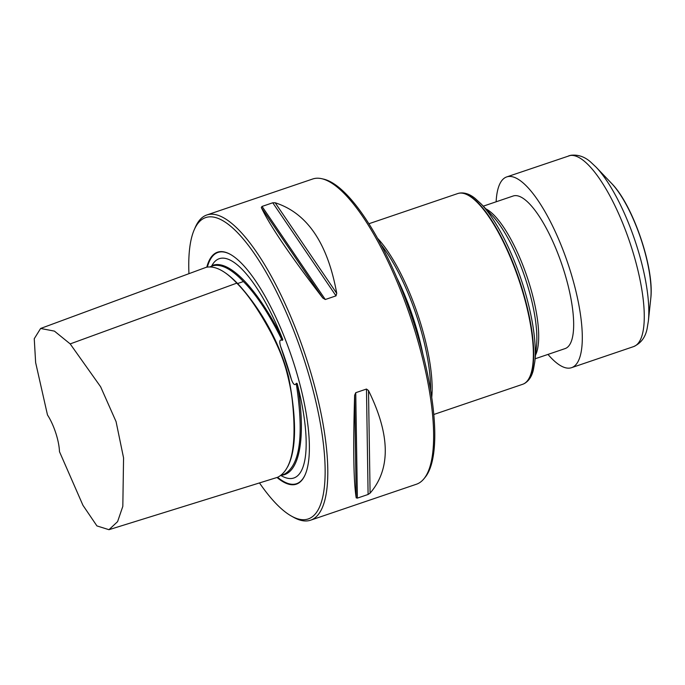 <?xml version="1.0" encoding="UTF-8"?>
<svg xmlns="http://www.w3.org/2000/svg" width="685" height="685" viewBox="0 0 685 685"><rect width="100%" height="100%" fill="white"/><g stroke="black" fill="none" stroke-linecap="round" stroke-linejoin="round"><path stroke-width="1.03" d="M59.475 451.655L82.945 505.299L96.927 525.917L108.966 529.693L117.597 521.619L122.82 506.352L123.565 457.905L116.073 421.635L100.635 386.794L70.187 343.904L54.432 331.12L40.62 328.466L34.25 338.715L35.637 362.579L47.488 414.973A28.205 8.417 71.2 0 1 59.475 451.655M305.262 474.465A122.127 36.442 -108.8 0 1 277.613 477.299C292.127 469.987 297.025 444.308 292.281 400.263C291.236 391.049 289.087 380.5 285.842 368.616C281.27 353.349 276.826 344.521 272.005 334.665C259.615 311.324 247.876 294.148 236.77 283.145C225.339 270.858 215.167 265.566 206.262 267.278L40.62 328.466M281.004 475.553A115.825 34.558 -108.8 0 0 287.015 478.121A115.825 34.558 -108.8 0 0 297.513 384.833C297.333 383.54 296.913 383.069 296.237 383.412C294.285 386.939 292.238 381.562 291.51 379.798L280.507 346.148C280.054 344.281 278.504 338.673 282.151 340.334C282.905 340.214 282.965 339.589 282.348 338.45A115.825 34.558 -108.8 0 0 213.814 262.68A115.825 34.558 -108.8 0 0 211.853 265.686C228.336 258.176 257.68 288.479 282.348 338.45M211.853 265.686L210.963 266.85M297.513 384.833C306.4 437.013 299.559 473.909 281.424 475.236M259.478 482.934A159.168 47.496 -108.8 0 0 291.493 516.122L293.745 517.38A161.189 48.096 -108.8 0 0 310.588 520.189L416.437 484.226A161.189 48.096 -108.8 0 0 423.809 478.926L425.008 477.471A160.179 47.796 -108.8 0 0 413.389 321.616A160.179 47.796 -108.8 0 0 323.645 179.127L321.796 178.708A161.189 48.096 -108.8 0 0 312.728 178.99L206.879 214.953A161.189 48.096 -108.8 0 0 195.234 227.446L194.206 229.817A159.168 47.496 -108.8 0 0 188.949 273.675M423.809 478.926A161.189 48.096 -108.8 0 0 412.105 322.087A161.189 48.096 -108.8 0 0 321.796 178.708M356.209 497.867C353.58 481.76 353.049 447.562 354.625 395.279L355.746 392.693L366.475 389.046L368.504 390.561C390.313 434.898 390.844 469.097 370.088 493.149L368.102 494.467L357.382 498.115L356.209 497.867L354.625 395.279M322.849 298.069C290.397 255.865 269.881 225.673 261.302 207.495L262.038 206.425L272.767 202.786L275.182 202.777C307.145 213.009 327.661 243.209 336.729 293.36L336.018 295.869L325.289 299.508L322.849 298.069L261.302 207.495M310.588 520.189A161.189 48.096 -108.8 0 0 304.268 352.099A161.189 48.096 -108.8 0 0 206.879 214.953M291.493 516.122A159.168 47.496 -108.8 0 0 301.88 352.912A159.168 47.496 -108.8 0 0 194.206 229.817M277.023 477.479A122.504 36.553 -108.8 0 0 305.167 474.688A122.504 36.553 -108.8 0 0 291.519 356.431A122.504 36.553 -108.8 0 0 230.297 254.34A122.504 36.553 -108.8 0 0 206.81 267.099M381.125 244.793A100.335 29.943 71.2 0 1 417.225 317.849A100.335 29.943 71.2 0 1 430.591 390.373M377.623 238.363A100.738 30.063 71.2 0 1 418.706 317.36A100.738 30.063 71.2 0 1 431.73 397.608M368.932 223.73L457.794 193.538A100.738 30.063 71.2 0 1 458.582 193.316A100.738 30.063 71.2 0 1 519.906 282.974A100.738 30.063 71.2 0 1 523.374 384.011A100.738 30.063 71.2 0 1 522.612 384.311L433.751 414.502M535.122 358.786L565.065 348.605A80.59 24.052 -108.8 0 0 562.899 267.544A80.59 24.052 -108.8 0 0 513.211 195.987L483.267 206.168M547.983 354.41A100.738 30.063 -108.8 0 0 571.547 367.682A100.738 30.063 -108.8 0 0 568.225 264.487A100.738 30.063 -108.8 0 0 507.859 176.61A100.738 30.063 -108.8 0 0 506.729 176.91A100.738 30.063 -108.8 0 0 496.128 201.792M236.77 283.145L70.187 343.904M282.151 340.334C269.316 314.218 256.404 294.627 243.415 281.552C231.65 269.205 221.606 263.913 213.275 265.677L210.372 266.662M281.458 475.21L284.155 474.294C300.15 465.457 304.174 435.155 296.237 383.412M287.632 466.853C296.502 449.754 296.836 419.845 288.633 377.118C277.656 334.511 254.392 301.511 237.592 283.53C231.162 276.877 225.117 272.168 219.465 269.41M243.415 281.552L237.592 283.53L236.779 283.188M355.746 392.693L357.382 498.115M366.475 389.046L368.102 494.467M368.504 390.561L370.088 493.149M262.038 206.425L325.289 299.508M272.767 202.786L336.018 295.869M275.182 202.777L336.729 293.36M230.511 254.46A122.127 36.442 -108.8 0 0 207.392 266.936M291.51 379.798A116.433 34.747 -108.8 0 0 280.507 346.148M396.949 277.93A100.335 29.943 71.2 0 1 413.586 319.082A100.335 29.943 71.2 0 1 422.953 354.453M458.582 193.316L458.959 193.221A100.704 30.054 71.2 0 1 520.257 282.854A100.704 30.054 71.2 0 1 523.734 383.857L523.374 384.011M458.959 193.221C464.173 192.211 469.542 193.932 475.065 198.376L481.195 203.993A99.111 29.575 71.2 0 1 522.056 282.177A99.111 29.575 71.2 0 1 534.805 361.766L533.358 369.96C531.688 376.844 528.486 381.476 523.734 383.857M481.195 203.993L492.001 215.33A82.209 24.532 71.2 0 1 525.892 280.182A82.209 24.532 71.2 0 1 536.466 346.199L534.805 361.766M485.793 208.822A80.59 24.052 71.2 0 1 527.938 279.42A80.59 24.052 71.2 0 1 535.507 355.138M650.75 298.651C654.637 268.537 633.017 204.918 611.594 183.409A72.387 21.603 -108.8 0 1 650.75 298.651L648.361 321.059A96.713 28.856 -108.8 0 0 596.044 167.097L590.753 162.122C584.682 156.685 578.012 154.416 570.742 155.307L506.729 176.91M648.361 321.059L647.188 328.226C645.561 337.148 641.006 343.288 633.505 346.636A100.738 30.063 -108.8 0 0 630.191 243.432A100.738 30.063 -108.8 0 0 569.826 155.555A100.738 30.063 -108.8 0 0 568.687 155.863M277.596 477.299L108.966 529.693M633.505 346.636L571.547 367.682M611.594 183.409L596.044 167.097"/></g></svg>
